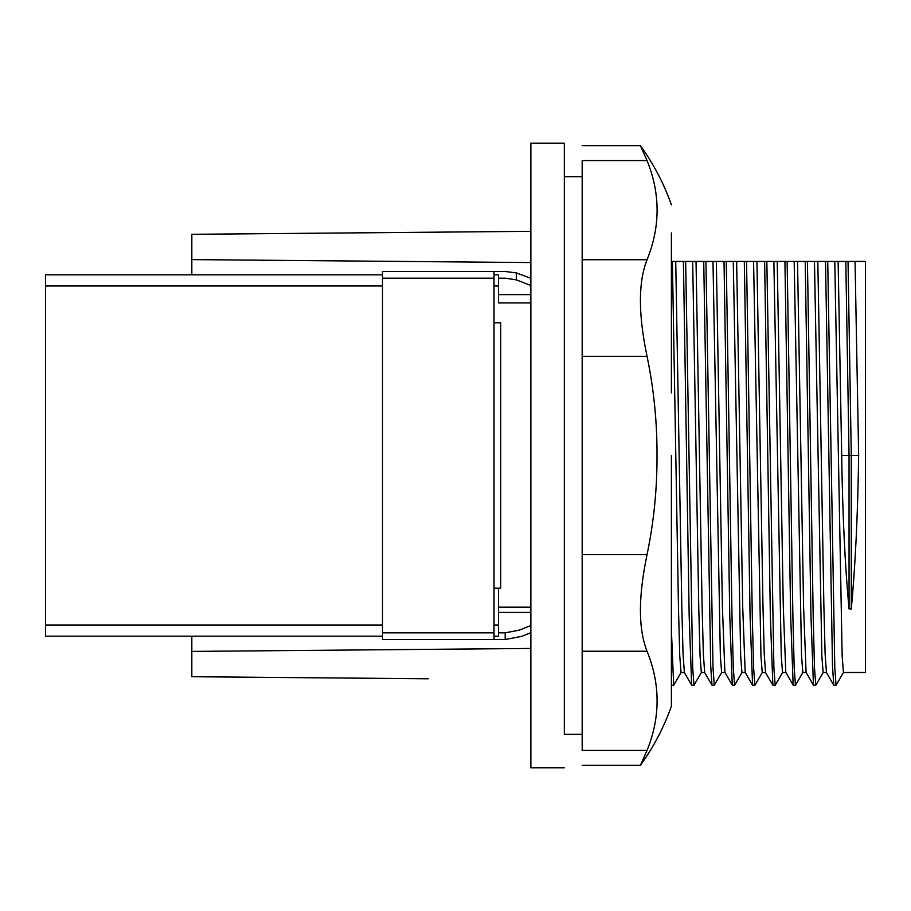 <?xml version="1.0" encoding="UTF-8"?>
<svg xmlns="http://www.w3.org/2000/svg" width="911" height="911" viewBox="0 0 911 911"><rect width="100%" height="100%" fill="white"/><g stroke="black" fill="none" stroke-linecap="round" stroke-linejoin="round"><path stroke-width="1.37" d="M671.396 261.434L671.396 392.835M671.396 204.804C663.903 183.589 653.563 163.878 640.376 145.646L647.049 160.587C660.441 193.644 660.441 226.691 647.049 259.737C638.212 281.966 638.212 314.158 647.049 356.315C653.836 388.94 657.15 421.998 657.013 455.477C657.15 488.968 653.836 522.014 647.049 554.64C638.212 596.796 638.212 629 647.049 651.228C660.441 684.286 660.441 717.344 647.049 750.402L640.376 765.354L582.175 765.354M582.175 750.413L582.175 160.598M671.396 455.477L671.396 706.196C663.903 727.411 653.563 747.122 640.376 765.354M671.396 368.773L671.396 232.943M742.021 672.432L734.653 685.174L732.262 685.186L724.985 672.5L721.637 672.5L720.362 655.988L712.983 261.434L855.065 261.434L858.652 455.489C857.775 515.057 855.315 566.198 851.284 608.924L849.052 608.924C845.009 565.959 842.561 514.817 841.696 455.489L838.12 261.434M724.894 672.42L722.4 606.931L716.331 261.434M675.734 261.434L681.815 606.999L683.056 654.36L684.389 672.5L681.041 672.5L679.765 655.988L678.501 608.981L672.386 261.434L705.945 261.434L713.006 667.752L714.27 685.243L721.717 672.432M703.725 261.434L710.717 666.123L711.969 685.174L714.27 685.243M734.573 685.243L733.298 667.763L732.034 617.977L726.249 261.434M732.262 685.186L729.768 616.007L724.017 261.434M692.679 261.434L698.794 608.981L700.069 655.988L701.333 672.5L704.681 672.5L703.36 654.36L702.108 606.999L696.038 261.434M762.313 672.432L754.946 685.174L752.566 685.186L745.278 672.5L741.93 672.5L740.666 655.988L733.275 261.434M745.198 672.42L742.704 606.931L736.635 261.434M685.653 261.434L692.702 667.752L693.977 685.243L701.424 672.42M683.421 261.434L689.172 615.916L691.665 685.174L693.977 685.243M754.866 685.243L753.602 667.763L752.327 617.977L746.542 261.434M752.566 685.186L750.072 616.007L744.321 261.434M756.927 261.434L762.997 606.931L764.249 654.349L765.582 672.5L762.234 672.5L760.958 655.988L753.579 261.434M671.396 630.07L673.673 685.243L681.121 672.42M782.606 672.432L775.17 685.243L773.894 667.763L766.846 261.434M775.17 685.243L772.858 685.186L770.364 616.007L764.614 261.434M802.91 672.432L795.542 685.174L793.23 685.243L785.874 672.5L782.526 672.5L781.262 655.988L773.872 261.434M785.794 672.42L783.301 606.931L777.231 261.434M795.462 685.243L794.198 667.763L792.923 617.977L787.138 261.434M793.162 685.186L790.668 616.007L784.918 261.434M823.202 672.432L815.846 685.174L813.455 685.186L806.178 672.5L802.83 672.5L801.555 655.988L794.176 261.434M806.087 672.42L803.593 606.931L797.524 261.434M815.766 685.243L814.491 667.763L813.227 617.977L807.431 261.434M813.455 685.186L810.961 616.007L805.21 261.434M817.827 261.434L823.897 606.931L825.138 654.349L826.471 672.5L823.123 672.5L821.859 655.988L814.468 261.434M843.506 672.432L836.059 685.243L834.795 667.763L827.735 261.434M836.059 685.243L833.759 685.186L832.506 666.135L825.514 261.434M865.45 672.5L865.45 455.489L865.45 672.5L843.427 672.5L842.151 655.988L834.772 261.434M865.45 455.489L865.45 261.434L855.065 261.434M582.175 176.677L564.33 176.677L564.33 143.221L564.33 680.79M564.33 767.779L530.862 767.779L530.862 143.221L564.33 143.221M498.488 588.221L498.488 636.185L494.024 636.185M382.506 636.185L45.55 636.185L45.55 274.826L382.506 274.826M530.862 625.515L519.168 630.161L505.184 632.838L505.184 639.522L382.506 639.522L382.506 271.489L505.184 271.489L516.332 272.901L530.862 278.288M530.862 632.724L521.627 636.379L505.184 639.522M494.024 639.522L494.024 588.221L500.72 588.221L500.72 322.79L494.024 322.79L494.024 271.489M516.332 272.901L516.332 279.859L530.862 285.496M404.803 639.522L382.506 639.522M382.506 271.489L404.803 271.489M516.332 279.859L505.184 278.174L498.488 278.174M382.506 625.026L45.55 625.026L45.55 636.185L191.822 636.185L191.822 651.411L530.862 648.45M530.862 612.42L498.488 612.42M530.862 231.337L191.822 234.298L191.822 259.601L530.862 262.562L191.822 259.601L191.822 274.826M530.862 302.885L498.488 302.885L498.488 294.617L530.862 294.617M498.488 302.885L498.488 274.826L494.024 274.826M498.488 632.838L505.184 632.838M498.488 607.17L530.862 607.17M191.822 651.411L191.822 676.725L428.261 678.775M865.45 458.176L865.45 469.825M865.45 476.02L865.45 451.981M865.45 494.832L865.45 478.571M865.45 508.406L865.45 492.008M865.45 514.829L865.45 505.719M865.45 488.501L865.45 487.761M865.45 408.139L865.45 385.615M865.45 397.936L865.45 393.256M865.45 423.387L865.45 411.453M865.45 448.872L865.45 432.862M865.45 448.303L865.45 426.655M865.45 529.735L865.45 381.242M779.121 261.446L778.461 261.434M705.945 261.434L712.983 261.434M865.45 393.051L865.45 535.816M849.052 608.924L849.052 455.477L851.284 455.477L851.284 608.924M848.039 261.434L851.284 455.477L858.652 455.489M841.696 455.489L849.052 455.477L845.807 261.434M564.33 176.677L564.33 734.323L582.175 734.323M647.049 259.737L582.175 259.737M582.175 160.587L647.049 160.587M647.049 356.315L582.175 356.315M647.049 554.64L582.175 554.64M647.049 651.228L582.175 651.228M647.049 750.402L582.175 750.402M382.506 632.838L494.024 632.838M494.024 278.174L382.506 278.174M494.024 588.221L494.024 322.79M45.55 285.986L382.506 285.986M498.488 285.986L494.024 285.986M498.488 625.026L494.024 625.026M640.376 145.646L582.175 145.646M673.673 685.243L671.453 685.243M826.391 672.42L833.759 685.186M765.491 672.42L772.858 685.186M691.665 685.174L684.298 672.432M711.969 685.174L704.602 672.432"/></g></svg>
